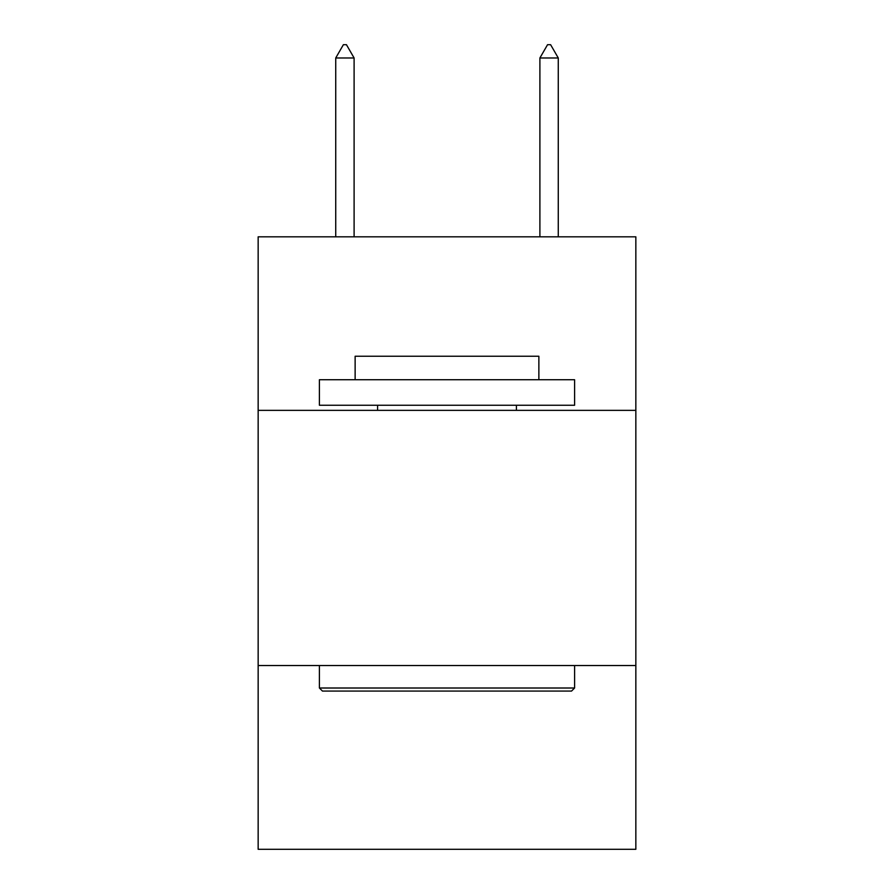 <?xml version="1.0" encoding="UTF-8"?>
<svg xmlns="http://www.w3.org/2000/svg" width="894" height="894" viewBox="0 0 894 894"><rect width="100%" height="100%" fill="white"/><g stroke="black" fill="none" stroke-linecap="round" stroke-linejoin="round"><path stroke-width="1.34" d="M258.154 410.357L635.846 410.357L635.846 236.821L258.154 236.821L258.154 849.3L635.846 849.3L635.846 665.549L258.154 665.549M635.846 665.549L635.846 410.357M322.466 691.073L319.404 688.011L574.596 688.011L571.534 691.073L322.466 691.073M574.596 379.726L574.596 405.25L319.404 405.25L319.404 379.726L574.596 379.726M355.13 379.726L355.13 356.248L538.87 356.248L538.87 379.726M574.596 665.549L574.596 688.011M319.404 665.549L319.404 688.011M516.419 405.25L516.419 410.357M377.581 405.25L377.581 410.357M354.102 57.976L346.447 44.7L343.385 44.7L335.731 57.976L354.102 57.976L354.102 236.821M335.731 57.976L335.731 236.821M547.553 44.7L550.615 44.7L558.269 57.976L539.898 57.976L547.553 44.7M558.269 236.821L558.269 57.976M539.898 236.821L539.898 57.976"/></g></svg>
